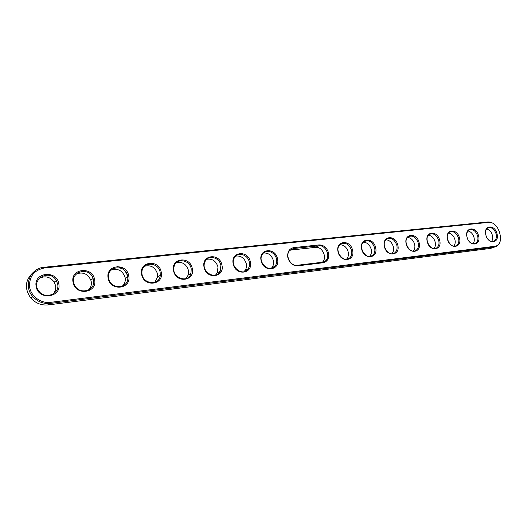 <?xml version="1.0" encoding="UTF-8"?>
<svg xmlns="http://www.w3.org/2000/svg" width="527" height="527" viewBox="0 0 527 527"><rect width="100%" height="100%" fill="white"/><g stroke="black" fill="none" stroke-linecap="round" stroke-linejoin="round"><path stroke-width="0.79" d="M500.624 236.854C500.769 241.537 499.326 244.739 496.296 246.465L494.26 247.077L50.421 303.414C43.51 304.072 37.648 301.813 32.845 296.642C22.977 286.075 30.197 268.078 44.228 267.268L487.785 221.986C490.914 221.788 493.832 223.27 496.546 226.439M50.513 302.36C41.027 303.651 31.1 296.497 29.604 287.136C29.051 276.504 34.051 270.094 44.617 267.92L488.384 222.407C499.346 220.701 505.795 245.424 494.55 246.313L50.513 302.36L50.421 303.414L48.392 304.896C41.521 305.561 35.698 303.328 30.928 298.19C24.301 288.803 24.973 280.305 32.931 272.703M290.048 250.134L315.568 247.354L318.828 245.799L319.059 244.91L293.756 247.618C289.099 248.672 287.129 251.998 287.847 257.611C289.554 263.125 292.854 265.858 297.755 265.832L323.064 262.749L322.511 262.215L297.215 265.285C290.575 266.497 284.876 255.549 289.587 250.615L293.532 248.52L318.828 245.799C325.653 244.673 330.982 256.557 325.567 260.839L322.511 262.215M319.059 244.91C323.73 244.963 326.898 247.644 328.552 252.96C329.322 258.382 327.498 261.649 323.064 262.749M233.211 263.856C230.312 251.583 248.243 249.752 250.325 261.899C253.362 273.981 235.417 276.253 233.211 263.856M36.146 286.392C33.287 272.195 57.002 269.771 58.793 283.796C61.876 297.729 38.096 300.733 36.146 286.392M73.042 282.169C70.17 268.335 92.739 266.03 94.596 279.705C97.673 293.289 75.051 296.148 73.042 282.169M108.16 278.157C105.275 264.666 126.783 262.466 128.7 275.805C131.776 289.066 110.222 291.787 108.16 278.157M141.625 274.33C138.733 261.168 159.253 259.067 161.216 272.09C164.286 285.028 143.733 287.63 141.625 274.33M173.561 270.68C170.662 257.828 190.254 255.819 192.263 268.539C195.326 281.181 175.702 283.658 173.561 270.68M204.054 267.189C201.156 254.633 219.891 252.716 221.939 265.147C224.989 277.505 206.235 279.87 204.054 267.189M261.115 260.667C258.223 248.665 275.397 246.906 277.505 258.797C280.529 270.614 263.342 272.788 261.115 260.667M447.509 239.357C444.709 229.153 457.245 227.868 459.465 237.993C462.337 248.065 449.814 249.646 447.509 239.357M467.034 237.124C464.247 227.111 476.342 225.872 478.562 235.806C481.414 245.701 469.333 247.222 467.034 237.124M338.07 251.873C335.198 240.608 350.369 239.06 352.543 250.213C355.514 261.313 340.343 263.23 338.07 251.873M361.693 249.172C358.834 238.138 373.412 236.649 375.599 247.578C378.557 258.454 363.973 260.298 361.693 249.172M384.394 246.577C381.548 235.76 395.573 234.324 397.773 245.042C400.711 255.707 386.686 257.479 384.394 246.577M496.994 233.705C499.827 243.415 488.167 244.89 485.868 234.976C483.101 225.141 494.774 223.942 496.994 233.705M427.259 241.676C424.439 231.274 437.45 229.943 439.663 240.259C442.555 250.516 429.558 252.163 427.259 241.676M406.231 244.08C403.399 233.474 416.903 232.091 419.11 242.604C422.028 253.065 408.53 254.772 406.231 244.08M496.296 246.465L490.538 248.415L48.392 304.896M249.297 262.163C248.019 254.482 237.565 251.392 234.357 257.861C229.146 266.366 242.96 277.321 248.125 268.882C249.396 266.932 249.785 264.692 249.297 262.163M57.667 284.093L56.31 280.489C49.433 268.085 29.657 279.949 38.932 291.207C45.118 299.83 59.946 294.02 57.667 284.093M93.483 279.995L93.095 278.5C89.129 265.364 68.036 272.518 74.551 285.035C79.182 295.476 96.019 290.799 93.483 279.995M127.606 276.089C125.762 263.493 105.479 266.122 108.799 278.737C111.078 290.403 129.458 288.434 127.725 276.912L127.606 276.089M160.142 272.367C158.555 261.451 141.46 261.53 141.934 272.637C141.552 284.046 159.47 286.543 160.254 275.357L160.142 272.367M191.209 268.81C189.773 259.264 175.438 257.683 173.982 267.064C171.407 277.689 188.165 283.921 190.965 273.533L191.209 268.81M220.892 265.41C219.555 256.926 207.421 254.37 204.819 262.163C200.655 271.741 215.945 280.759 220.174 271.346L220.892 265.41M276.491 259.053C275.259 251.992 266.082 248.625 262.598 254.054C256.741 261.57 269.225 273.809 274.956 266.254C276.53 264.271 277.037 261.873 276.491 259.053M458.562 238.217C456.527 232.776 453.536 230.754 449.59 232.137C443.536 235.45 450.552 249.416 456.389 245.661C458.556 244.179 459.281 241.695 458.562 238.217M468.338 240.24C470.571 243.395 472.969 244.436 475.545 243.375C477.693 241.959 478.404 239.508 477.673 236.03C475.71 230.76 472.838 228.744 469.063 229.989C467.153 231.3 466.441 233.533 466.929 236.689M351.575 250.457C348.933 243.823 345.113 241.847 340.119 244.535C333.631 249.838 343.189 263.731 349.46 258.151C351.516 256.32 352.22 253.757 351.575 250.457M374.644 247.822C372.174 241.485 368.564 239.475 363.808 241.788C357.332 246.564 366.206 260.615 372.457 255.516C374.585 253.764 375.31 251.195 374.644 247.822M396.831 245.279C394.499 239.212 391.067 237.183 386.541 239.192C380.132 243.52 388.425 257.637 394.611 252.947C396.772 251.26 397.516 248.704 396.831 245.279M487.653 238.79C489.741 241.287 491.869 242.084 494.036 241.168C496.157 239.805 496.849 237.387 496.118 233.916C494.214 228.804 491.454 226.808 487.837 227.921C486.177 228.975 485.433 230.846 485.598 233.533M438.747 240.483C436.626 234.858 433.504 232.822 429.38 234.383C423.188 237.987 430.572 252.038 436.534 248.013C438.721 246.471 439.452 243.961 438.747 240.483M418.181 242.835C415.968 237.005 412.7 234.97 408.379 236.728C402.068 240.668 409.874 254.778 415.955 250.444C418.135 248.83 418.879 246.293 418.181 242.835M315.568 247.354C322.313 246.234 327.629 257.907 322.34 262.235M243.909 271.734L245.108 270.391C246.372 268.454 246.768 266.221 246.28 263.711C244.475 258.052 240.964 255.509 235.747 256.082M52.944 294.138C55.197 291.78 56.086 288.967 55.605 285.706L54.261 282.129C50.131 276.721 45.078 275.496 39.09 278.46M88.464 290.1C90.809 287.782 91.724 284.949 91.217 281.596L90.828 280.114C87.594 273.605 82.673 271.596 76.059 274.086M122.396 286.174C124.55 284.139 125.512 281.576 125.268 278.5L125.149 277.683C122.719 270.614 118.061 268.065 111.171 270.028M154.813 282.367L157.639 276.919L157.527 273.948C155.294 267.294 150.979 264.725 144.569 266.234M185.82 278.691L188.198 275.074L188.442 270.384C186.38 264.099 182.362 261.524 176.387 262.657M215.497 275.147L217.276 272.867L217.994 266.972C216.07 261.017 212.322 258.454 206.749 259.284M271.148 268.447L271.833 267.742C273.401 265.773 273.915 263.388 273.368 260.582C271.668 255.2 268.375 252.683 263.487 253.032M453.839 246.135C455.163 244.469 455.519 242.308 454.92 239.64C453.747 235.839 451.632 233.639 448.582 233.026M473.035 243.77C474.274 242.137 474.59 240.029 473.997 237.433C472.871 233.79 470.861 231.63 467.963 230.958M346.43 259.297C348.222 257.446 348.808 254.996 348.195 251.952C346.746 247.262 343.986 244.851 339.922 244.712M369.579 256.471C371.272 254.66 371.812 252.268 371.199 249.297C369.816 244.811 367.207 242.44 363.38 242.183M391.851 253.75C393.445 251.978 393.939 249.64 393.326 246.741C392.002 242.446 389.532 240.114 385.916 239.752M491.566 241.485C492.719 239.884 492.995 237.829 492.409 235.312C491.322 231.808 489.412 229.686 486.665 228.962M433.938 248.586C435.348 246.886 435.75 244.666 435.144 241.919C433.925 237.967 431.699 235.721 428.471 235.18M413.287 251.122C414.789 249.383 415.236 247.11 414.624 244.284C413.352 240.167 411.014 237.875 407.602 237.42M127.962 277.406C126.566 271.642 123.002 267.999 117.264 266.491M127.765 277.505L127.653 276.958M44.228 267.268L44.617 267.92M490.538 248.415L494.26 247.077L494.55 246.313M487.785 221.986L488.384 222.407M297.755 265.832L297.215 265.285M293.756 247.618L293.532 248.52L290.357 250.088M30.928 298.19L32.845 296.642M325.567 260.839L322.445 262.222M248.125 268.882L245.108 270.391M56.31 280.489L54.261 282.129M93.095 278.5L90.828 280.114M127.725 276.912L125.268 278.5M160.254 275.357L157.639 276.919M190.965 273.533L188.198 275.074M220.174 271.346L217.276 272.867M274.956 266.254L271.833 267.742M456.389 245.661L455.282 246.083M475.545 243.375L474.583 243.731M349.46 258.151L346.891 259.258M372.457 255.516L370.323 256.405M394.611 252.947L392.826 253.671M494.036 241.168L493.206 241.471M436.534 248.013L435.249 248.513M415.955 250.444L414.446 251.043"/></g></svg>
